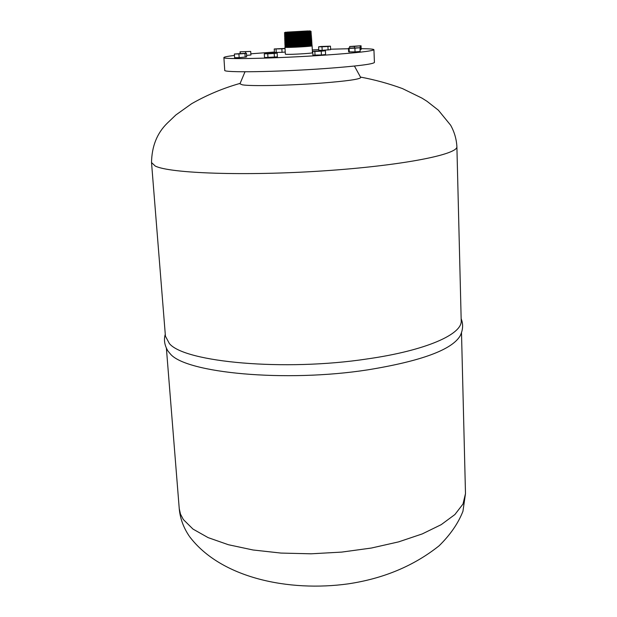 <?xml version="1.0" encoding="UTF-8"?>
<svg xmlns="http://www.w3.org/2000/svg" width="617" height="617" viewBox="0 0 617 617"><rect width="100%" height="100%" fill="white"/><g stroke="black" fill="none" stroke-linecap="round" stroke-linejoin="round"><path stroke-width="0.93" d="M312.711 51.311L312.896 55.106L321.411 54.975L325.591 54.551L325.414 50.748L312.711 51.311L314.855 51.442L315.04 55.252M314.855 51.442L321.226 51.157L321.411 54.975M321.226 51.157L325.414 50.748M273.686 53.054L264.292 53.787L264.516 57.574L277.38 56.864L277.164 53.077L273.686 53.054M264.292 53.787L267.747 53.818L267.971 57.62M267.747 53.818L274.21 53.463L274.426 57.265M274.21 53.463L277.164 53.077M246.438 53.232L234.383 54.011L234.622 57.713L239.157 57.643L246.661 56.911L246.438 53.232L244.964 53.54L245.196 57.242M234.383 54.011L238.918 53.934L239.157 57.643M238.918 53.934L244.964 53.54M240.052 51.797L250.71 51.435L240.052 51.797L240.152 53.424M250.71 51.435L250.926 55.013L246.569 55.353M240.183 52.013L240.275 53.417M245.527 51.836L245.612 53.239M285.031 48.404L274.233 48.974L281.861 48.82L282.054 52.329L285.231 52.021M281.861 48.82L285.039 48.527M274.233 48.974L274.434 52.46L282.054 52.329M276.046 49.082L276.239 52.584M322.167 50.332L330.619 49.669L330.457 46.167L321.156 46.483L318.611 46.815L318.781 50.316L322.167 50.332L321.997 46.815L327.943 46.491L328.105 50.008M327.943 46.491L330.457 46.167M318.611 46.815L321.997 46.815M354.42 46.406L361.045 45.758L349.662 46.499L354.42 46.406L354.474 47.717M349.662 46.499L349.731 48.049M360.081 49.645L361.192 49.345L361.045 45.758M360.127 46.028L360.274 49.63M348.466 48.149L348.628 51.851L355.053 51.897L360.158 51.481L360.004 47.764L348.466 48.149L349.106 48.357L349.268 52.083M349.106 48.357L354.891 48.165L355.053 51.897M354.891 48.165L360.004 47.764M312.109 45.835L312.457 52.754C313.259 53.317 289.967 54.689 286.026 54.311L285.347 54.18L284.969 47.262L285.648 47.378C289.589 47.679 312.904 46.321 312.109 45.835L312.04 45.635C312.179 46.136 289.504 47.44 285.679 47.147L284.992 47.039M311.863 41.524L311.901 41.555C312.688 41.995 289.35 43.337 285.409 43.082L284.745 43.128L285.424 43.229C289.273 43.483 312.094 42.18 311.893 41.717L311.161 42.241C311.338 42.681 289.813 43.907 286.172 43.668L284.769 43.151M311.223 42.434L311.963 42.804C312.75 43.252 289.419 44.601 285.478 44.331L284.815 44.208L286.141 43.892C289.89 44.146 312.048 42.866 311.223 42.45L311.207 42.426M311.986 44.015L312.001 44.031C312.819 44.517 289.489 45.866 285.548 45.581L284.884 45.45L285.941 45.326C289.774 45.596 312.441 44.285 311.593 43.838L311.462 43.367C311.616 43.838 289.712 45.087 286.01 44.825L284.846 44.447M284.807 44.223L285.494 44.524C289.334 44.794 312.14 43.491 311.963 43.013L311.963 42.804M312.009 44.324L311.747 44.509C311.893 44.987 289.612 46.26 285.848 45.982L285.563 45.82C289.404 46.105 312.179 44.802 312.025 44.308L311.585 43.83M285.077 46.622L285.733 46.753C289.651 47.046 312.827 45.704 311.955 45.234L311.762 44.493M284.938 46.722L285.632 47.116C289.473 47.409 312.225 46.105 312.086 45.604L312.086 45.296C312.881 45.774 289.558 47.131 285.617 46.83L284.977 46.684M307.906 30.943L287.013 32.123L307.906 30.943M311.886 41.54L310.929 41.077C311.122 41.486 289.867 42.696 286.273 42.465L284.699 41.856M311.739 39.033L311.77 39.056C312.564 39.465 289.219 40.807 285.278 40.575L286.234 41.185C289.828 41.408 311.037 40.198 310.829 39.797L310.837 39.827C311.585 40.213 289.913 41.455 286.242 41.239L284.676 41.709L285.347 41.925C289.203 42.172 312.055 40.869 311.832 40.421L311.832 40.306C312.626 40.73 289.288 42.072 285.347 41.825L284.699 41.701M310.945 41.092C311.685 41.493 289.951 42.75 286.273 42.511L284.745 42.959M284.614 40.552L285.278 40.629C289.134 40.861 312.009 39.557 311.77 39.126L311.77 39.056M286.049 32.261L310.073 30.904L286.049 32.261M311.138 31.421L284.429 32.817M310.073 30.904L311.161 31.498L284.406 32.84M285.424 33.465L310.22 32.161L286.041 33.519L284.429 32.902M310.22 32.2L311.269 32.709L284.46 34.097M311.269 32.709L284.437 34.112M285.455 34.737L310.32 33.434L286.072 34.799L284.46 34.182M310.328 33.472L311.361 33.966C312.156 34.328 289.041 35.639 285.139 35.47L284.468 35.393L285.463 34.768M311.369 33.981L311.369 34.043C311.693 34.413 288.972 35.686 285.139 35.516L284.468 35.393M285.486 36.01L310.428 34.706L286.111 36.079L284.491 35.454M311.446 35.231L311.462 35.238C312.264 35.616 289.088 36.935 285.17 36.742L284.499 36.665L285.486 36.048M310.428 34.737L311.469 35.316C311.77 35.701 289.011 36.981 285.177 36.796L284.499 36.665M310.521 36.002L286.141 37.359L284.522 36.735M311.546 36.496L310.528 36.01C311.261 36.364 289.782 37.591 286.141 37.406L284.545 37.922L285.208 38.069C289.049 38.269 311.855 36.981 311.57 36.58L311.57 36.519C312.372 36.904 289.126 38.223 285.208 38.023L284.53 37.938M285.548 38.562L286.172 38.686C289.82 38.879 311.369 37.645 310.636 37.29L310.629 37.244C310.875 37.629 289.743 38.825 286.172 38.632L284.553 38.007M311.647 37.768L311.662 37.776C312.472 38.185 289.172 39.519 285.239 39.303L284.56 39.21L285.548 38.593M310.636 37.282L311.67 37.853C311.932 38.269 289.088 39.565 285.239 39.349L284.56 39.21M311.654 37.861L310.729 38.539C310.96 38.917 289.789 40.113 286.203 39.912L284.591 39.28M311.762 39.041L310.737 38.547C311.477 38.933 289.867 40.167 286.203 39.958L284.607 40.467M239.959 83.812L242.381 84.83C250.649 86.326 288.903 85.562 320.624 83.164C346.87 81.105 360.235 79.215 360.714 77.511L360.698 77.487M361.169 48.674C369.467 48.743 373.717 49.082 373.925 49.699C372.622 51.118 356.071 52.946 324.287 55.168C276.694 58.43 221.696 59.625 223.894 57.558C223.994 56.988 227.519 56.278 234.475 55.437M250.857 53.802L274.411 52.029M373.925 49.699L374.426 62.448C373.131 64.176 356.634 66.22 324.928 68.564C277.465 71.988 222.575 72.798 224.735 70.292L223.894 57.558M456.888 146.561L461.2 320.678C462.488 334.237 425.954 350.579 367.354 358.917C284.799 371.527 184.506 362.318 169.382 343.561L165.425 336.18L151.52 162.564L155.276 166.066C169.783 173.385 244.502 176.13 322.953 170.909C401.459 165.757 458.377 154.497 456.888 146.561C456.441 139.002 454.359 131.891 450.641 125.22L438.363 110.188L427.049 101.327L422.005 98.142L402.454 88.578C388.779 83.58 374.789 79.747 360.475 77.071M461.154 318.75C463.375 324.118 463.051 329.794 460.189 335.779C452.006 349.77 421.218 361.122 367.825 369.845C285.447 382.671 185.339 373.054 170.192 353.742L168.009 351.096C164.538 345.443 163.628 339.828 165.271 334.252M312.318 49.931L318.75 49.653M330.596 49.206L348.489 48.743M189.558 536.574C220.871 578.129 289.003 592.089 348.212 583.859C383.597 578.569 413.899 565.874 439.127 545.783C450.356 534.731 458.292 523.216 462.951 511.246L465.488 493.6L462.997 504.035L454.899 514.539L441.201 524.658L422.229 533.929L398.621 541.873L371.365 548.043L341.695 552.099L311.076 553.804L281.028 553.079L253.032 549.986L228.39 544.726L208.137 537.631L192.998 529.093L183.365 519.56L180.488 514.131L179.239 508.601C180.11 518.365 183.426 527.512 189.195 536.042M285.355 44.733L285.278 45.218M285.177 45.889L285.062 46.645M285.44 32.192L284.414 32.832M285.424 33.495L284.445 34.105M310.621 37.251L311.554 36.596M310.521 35.979L311.454 35.323M310.42 34.714L311.354 34.051M310.32 33.441L311.253 32.778M310.212 32.169L311.153 31.506M310.837 39.827L311.824 40.29M310.829 39.797L311.755 39.141M310.929 41.061L311.816 40.437M311.454 43.375L311.947 43.028M240.144 83.38C223.13 88.185 206.957 94.964 191.625 103.718L175.868 114.963L167.338 123.115C157.088 133.095 151.813 146.244 151.52 162.564M245.003 71.78L239.951 83.835M465.488 493.6L461.501 332.748M179.239 508.601L166.389 348.212M354.428 66.05L360.714 77.511"/></g></svg>
